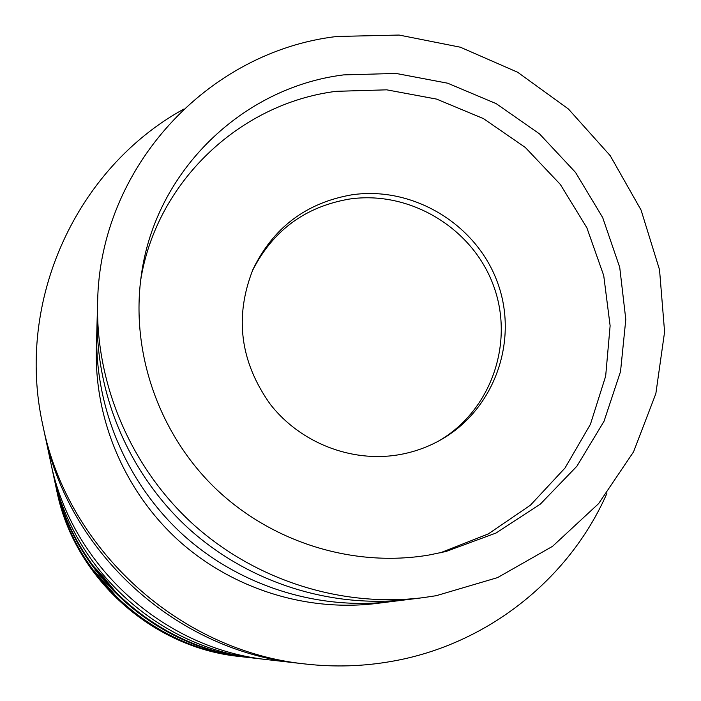 <?xml version="1.0" encoding="UTF-8"?>
<svg xmlns="http://www.w3.org/2000/svg" width="701" height="701" viewBox="0 0 701 701"><rect width="100%" height="100%" fill="white"/><g stroke="black" fill="none" stroke-linecap="round" stroke-linejoin="round"><path stroke-width="1.05" d="M298.635 663.234C176.696 651.036 68.33 552.712 44.373 432.535C68.33 552.712 176.696 651.036 298.635 663.234L305.364 663.996M183.662 109.154C76.54 168.03 15.01 300.764 42.84 425.314C67.611 549.654 179.824 651.466 305.978 664.066C334.798 667.273 363.346 666.379 391.622 661.376C486.906 644.85 569.133 579.359 606.873 493.495M97.614 302.464C95.564 384.507 131.017 467.585 193.073 524.173C255.409 580.446 341.536 607.679 422.983 597.681L436.259 595.692L497.526 577.624L552.554 546.333L598.619 503.616L633.573 451.803L655.856 393.594L664.592 331.906L659.527 269.754L641.073 210.072L610.203 155.648L568.415 108.997L517.688 72.273L460.355 47.212L399.088 35.05L336.752 36.478C207.68 51.541 99.542 167.574 97.614 302.464L97.246 315.783C95.283 394.645 129.326 474.428 188.893 528.764C248.75 582.785 331.459 608.932 409.761 599.32C331.459 608.932 248.75 582.785 188.893 528.764C129.326 474.428 95.283 394.645 97.246 315.783L96.756 333.886C94.898 408.429 127.012 483.725 183.224 534.994C239.698 585.966 317.763 610.632 391.763 601.554C317.763 610.632 239.698 585.966 183.224 534.994C127.012 483.725 94.898 408.429 96.756 333.886L96.326 349.405C94.565 420.223 125.041 491.69 178.369 540.331C231.952 588.691 306.039 612.096 376.349 603.473L409.314 599.373M429.021 555.026L445.976 551.494L496.054 533.023L540.392 504.072L576.932 466.174L604.025 421.275L620.525 371.574L625.8 319.437L619.719 267.309L602.676 217.547L575.512 172.393L539.481 133.856L496.229 103.669L447.685 83.209L396.03 73.439L343.586 74.893C242.327 87.432 155.342 171.263 141.348 275.107C130.439 351.087 158.058 432.307 214.436 487.423C271.033 542.302 353.12 567.871 429.021 555.026M440.412 552.791L488.255 533.952L530.429 505.193L564.997 468.031L590.426 424.307L605.664 376.139L610.124 325.79L603.727 275.572L586.851 227.737L560.309 184.407L525.329 147.482L483.471 118.618L436.583 99.095L386.733 89.833L336.156 91.323C239.646 103.45 156.323 182.058 140.621 280.531M397.94 454.905C413.187 452.373 427.47 447.352 440.806 439.825C494.775 409.428 519.038 340.204 497.395 282.17C476.172 223.969 412.801 185.809 351.841 194.817C306.188 202.755 273.232 227.615 252.973 269.412C234.274 316.808 240.057 361.795 270.341 404.372C300.23 442.638 350.868 462.59 397.94 454.905M439.019 440.824C491.716 410.094 514.867 341.738 493.162 284.702C471.843 227.51 409.375 190.19 349.317 199.075C304.874 206.76 272.505 230.795 252.211 271.173M94.267 570.929L114.245 594.089C113.921 595.351 93.329 571.473 94.267 570.929M54.625 480.693L56.185 488.027C73.807 576.161 152.765 647.794 242.195 656.793L249.433 657.617M54.844 481.71C73.193 573.497 155.482 648.162 248.618 657.52M103.126 576.634L106.824 580.927M44.382 432.57L50.726 462.38C71.283 565.339 163.806 649.284 268.281 659.764C163.806 649.284 71.283 565.339 50.726 462.38L52.777 472.027C72.238 569.414 159.644 648.723 258.459 658.642C159.644 648.723 72.238 569.414 52.777 472.027L54.406 479.65C72.992 572.629 156.367 648.285 250.704 657.757L257.977 658.59M241.214 656.679L240.68 656.618C152.126 647.706 73.956 576.783 56.501 489.517L56.352 488.781M240.68 656.618L239.295 656.46C151.539 647.628 74.087 577.352 56.79 490.875L56.501 489.517M109.961 585.826L115.867 592.091L99.621 572.656L93.794 566.496L109.961 585.826M108.252 583.653L112.178 587.815L108.76 583.451L97.483 570.763L108.252 583.653L108.646 583.32M44.373 432.535L42.84 425.314M409.761 599.32L422.983 597.681M258.459 658.642L298.039 663.164"/></g></svg>
